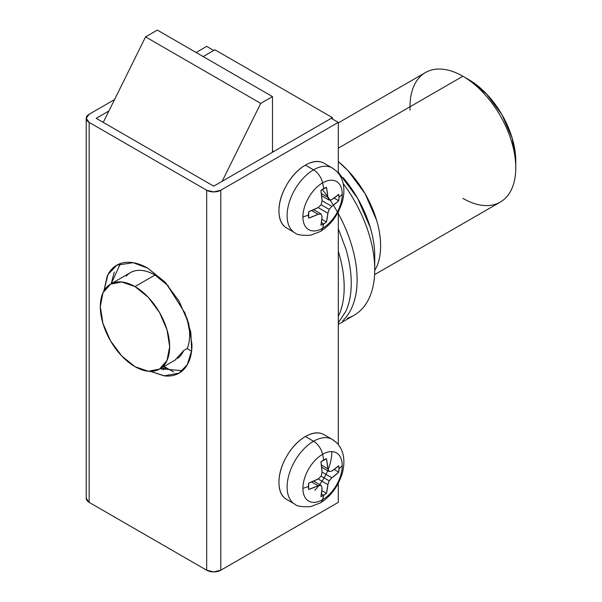 <?xml version="1.0" encoding="UTF-8"?>
<svg xmlns="http://www.w3.org/2000/svg" width="602" height="602" viewBox="0 0 602 602"><rect width="100%" height="100%" fill="white"/><g stroke="black" fill="none" stroke-linecap="round" stroke-linejoin="round"><path stroke-width="0.9" d="M332.432 117.631L332.432 118.985L332.432 117.631L214.906 49.778L203.152 56.565L214.906 49.778L332.432 117.631L273.669 151.553L332.432 117.631M272.488 150.876L273.669 151.553L272.488 150.876M120.475 263.488L111.212 283.73L114.252 272.104M103.913 290.924L107.946 274.632L116.75 265.181L133.223 262.698L147.911 268.266L164.782 281.879L179.08 301.166L188.629 323.191L191.985 344.6C191.985 351.35 190.872 357.197 188.629 362.141C186.394 367.085 183.211 370.749 179.08 373.135C174.949 375.52 170.178 376.446 164.782 375.911L150.357 371.381L164.113 375.836L179.08 373.135L187.282 364.759L191.662 350.567L190.811 332.259L185.025 313.123L166.009 283.196L147.911 268.266C142.072 264.888 136.451 262.939 131.048 262.404C125.652 261.87 120.882 262.796 116.75 265.181C112.619 267.566 109.436 271.231 107.194 276.175L103.905 290.924M96.2 118.308L213.725 186.161L331.25 118.308L338.309 122.379L220.783 190.232L220.783 570.214L213.725 571.9L206.674 570.214L206.674 190.232L89.149 122.379L89.149 502.361L206.674 570.214L89.149 502.361L86.229 498.29A9.971 5.757 0 0 0 89.149 502.361L89.149 122.379L86.229 118.308L89.149 114.237L114.538 99.578L89.149 114.237A9.971 5.757 180 0 0 86.229 118.308A9.971 5.757 180 0 0 89.149 122.379L206.674 190.232L206.674 570.214A9.971 5.757 0 0 0 220.783 570.214L338.309 502.361L220.783 570.214L220.783 190.232L213.725 191.918L206.674 190.232A9.971 5.757 180 0 0 220.783 190.232L338.309 122.379L338.309 173.188L338.309 122.379L331.25 118.308L213.725 186.161L96.2 118.308L108.894 110.979L96.2 118.308M213.725 50.455L203.152 56.565L213.725 50.455L206.674 46.384L213.725 50.455M196.102 52.494L206.674 46.384L196.102 52.494M338.309 502.361L338.309 483.218L338.309 502.361M338.309 444.607L338.309 211.806L338.309 444.607M160.245 368.657L182.406 370.749M504.965 198.592A74.791 43.178 -120 0 0 510.27 137.557A74.791 43.178 -120 0 0 462.885 76.243L468.762 79.637L486.747 94.153L502 114.726L512.189 138.219L515.771 161.058A66.483 38.385 -120 0 0 468.762 79.637L462.885 76.243A74.791 43.178 60 0 1 515.771 167.845A74.791 43.178 60 0 1 462.885 198.382M410.075 110.219A74.791 43.178 60 0 1 462.885 76.243L338.309 148.167L462.885 76.243A74.791 43.178 -120 0 0 420.798 76.025M374.737 270.479L376.589 266.919C379.275 260.99 380.614 253.976 380.614 245.872C380.614 237.775 379.275 229.212 376.589 220.181L365.128 193.746L347.964 170.607L338.309 161.599A74.791 43.178 60 0 1 379.042 259.74M173.557 371.961L164.037 366.46L173.557 371.961M272.488 152.238L272.488 96.598L260.741 103.378L222.191 181.277L260.741 103.378L145.564 36.888L157.318 30.1L145.564 36.888L260.741 103.378L272.488 96.598L157.318 30.1L272.488 96.598L272.488 152.238M103.258 122.379L145.564 36.888L103.258 122.379M338.309 172.255L357.528 198.133L370.268 227.503C373.248 237.542 374.737 247.053 374.737 256.053A83.106 47.979 -120 0 0 343.027 177.507M343.14 183.475A99.721 57.574 60 0 1 374.737 269.621A99.721 57.574 60 0 1 347.354 318.232M322.642 189.923A99.721 57.574 60 0 1 342.704 320.806M360.335 310.624A99.721 57.574 -120 0 0 346.707 188.456M134.983 286.582A49.033 28.309 60 0 1 166.054 326.781A49.033 28.309 60 0 1 162.57 366.799A49.033 28.309 60 0 1 134.983 366.656A49.033 28.309 60 0 1 103.92 326.457A49.033 28.309 60 0 1 107.397 286.447A49.033 28.309 60 0 1 134.983 286.582L154.962 275.054L134.983 286.582L121.717 281.977L110.475 284.159L102.957 292.805L100.316 306.606L102.957 323.447L110.475 340.777L121.717 355.948L134.983 366.656L148.258 371.268L159.5 369.079L167.017 360.432L169.659 346.639L167.017 329.791L159.5 312.468L148.258 297.29L134.983 286.582M177.786 358.356A49.033 28.309 -120 0 0 183.61 350.62L187.139 348.588A49.033 28.309 -120 0 0 186.891 317.909M126.239 276.085C129.468 272.435 133.621 270.524 138.701 270.336C143.788 270.155 149.206 271.728 154.962 275.054L168.425 285.958M186.974 318.127L189.442 330.746C190.051 337.707 189.284 343.659 187.139 348.588L191.594 351.162L187.139 348.588L183.61 350.62L175.107 360.071M154.962 275.054A49.033 28.309 -120 0 0 126.593 275.693M161.539 369.199L165.55 367.333M338.309 228.715L345.864 248.935C349.446 260.975 351.237 272.397 351.237 283.196C351.237 293.994 349.446 303.348 345.864 311.257L338.309 322.747M338.309 316.419L338.813 315.328C342.395 307.419 344.178 298.065 344.178 287.267C344.178 276.468 342.395 265.046 338.813 253.006L338.309 251.327M331.852 199.638L338.73 194.356L338.979 197.411A99.721 57.574 0 0 0 342.245 194.228A27.805 16.058 120 0 0 322.582 182.88A27.805 16.058 120 0 0 302.919 216.938A27.805 16.058 120 0 0 322.582 228.286A13.297 7.675 60 0 1 320.166 231.582A13.297 7.675 -120 0 0 322.582 228.286A27.805 16.058 -60 0 1 302.919 216.938A27.805 16.058 -60 0 1 322.582 182.88A99.721 57.574 60 0 1 323.703 188.592A21.604 12.476 -60 0 1 326.472 187.282A99.631 56.513 59.1 0 1 327.894 197.351A99.458 33.027 44.4 0 1 329.159 200.12A99.458 33.027 15.6 0 0 331.852 199.638A99.631 56.513 0.9 0 0 338.73 194.356A21.604 12.476 -60 0 1 338.979 197.411L338.73 200.752L331.852 206.366L329.159 209.383A99.458 74.181 82.4 0 1 327.894 213.221A99.631 58.514 60.9 0 1 326.472 221.98A21.604 12.476 -60 0 1 323.703 223.869A99.721 57.574 60 0 1 322.582 228.286A27.805 16.058 120 0 0 342.245 194.228A99.721 57.574 180 0 1 338.979 197.411A21.604 12.476 -60 0 1 338.73 200.752A99.631 58.514 179.1 0 1 331.852 206.366A99.458 74.181 157.6 0 1 329.159 209.383L321.137 204.748A99.458 74.181 -97.6 0 0 322.07 200.714A99.631 58.514 -119.1 0 0 320.934 190.48A21.604 12.476 -60 0 1 323.703 188.592A99.721 57.574 -120 0 0 322.582 182.88A13.297 7.675 -120 0 0 313.552 169.832A37.399 21.589 120 0 0 289.855 200.489A37.399 21.589 120 0 0 292.512 231.01A37.399 21.589 -60 0 1 289.855 200.489A37.399 21.589 -60 0 1 313.552 169.832L305.395 165.129A37.399 21.589 120 0 0 281.706 195.785A37.399 21.589 120 0 0 284.355 226.307M324.094 163.277C318.932 160.298 312.701 160.915 305.395 165.129C298.095 169.343 291.865 175.927 286.702 184.867C281.54 193.806 278.952 202.498 278.952 210.926C278.952 219.361 281.54 225.065 286.702 228.045L294.852 232.756C296.628 234.84 301.903 235.653 310.67 235.209L320.196 231.559C330.521 225.171 337.775 215.606 341.959 202.874C343.908 196.508 344.374 190.405 343.358 184.566C342.372 179.2 340.055 174.708 336.398 171.103L332.251 167.981L324.094 163.277A37.399 21.589 120 0 0 305.395 165.129L313.552 169.832A13.297 7.675 60 0 1 322.582 182.88A27.805 16.058 -60 0 1 342.245 194.228A27.805 16.058 -60 0 1 322.582 228.286A99.721 57.574 -120 0 0 323.703 223.869L321.4 222.544L323.703 223.869L320.934 225.178A99.631 56.513 -120.9 0 0 322.07 216.585A99.458 33.027 -135.6 0 0 321.137 214.011A99.458 33.027 -164.4 0 1 318.112 214.297A99.631 56.513 -179.1 0 1 308.675 218.105A21.604 12.476 -60 0 1 308.427 215.049A21.604 12.476 -60 0 1 308.675 211.708A99.631 58.514 -0.9 0 0 318.112 207.577A99.458 74.181 -22.4 0 0 321.137 204.748L329.159 209.383L327.894 213.221L326.472 221.98L321.822 219.301L326.472 221.98L323.703 223.869A21.604 12.476 -60 0 1 320.934 225.178L322.07 216.585M302.919 216.938A99.721 57.574 0 0 0 308.427 215.049A99.721 57.574 180 0 1 302.919 216.938M313.552 169.832A37.399 21.589 -60 0 1 334.592 169.726A37.399 21.589 120 0 0 313.552 169.832M314.116 209.955L314.124 209.443M318.112 207.577L327.894 213.221L318.112 207.577L308.675 211.708L308.675 218.105L318.112 214.297L311.595 210.534L318.112 214.297L321.137 214.011L313.619 209.669L321.137 214.011M322.07 200.714L331.852 206.366L322.07 200.714L320.934 190.48L326.472 187.282L327.894 197.351L321.378 193.588L327.894 197.351L329.159 200.12L321.634 195.778L329.159 200.12M338.73 200.752L334.08 198.066L338.73 200.752M321.694 196.327L322.138 196.064L321.694 196.327M331.852 471.057L338.73 465.775L338.979 468.823A99.721 57.574 0 0 0 342.245 465.647A27.805 16.058 120 0 0 322.582 454.292A27.805 16.058 120 0 0 302.919 488.35A27.805 16.058 120 0 0 322.582 499.705A13.297 7.675 60 0 1 320.166 502.994A13.297 7.675 -120 0 0 322.582 499.705A27.805 16.058 -60 0 1 302.919 488.35A27.805 16.058 -60 0 1 322.582 454.292A99.721 57.574 60 0 1 323.703 460.003A21.604 12.476 -60 0 1 326.472 458.694A99.631 56.513 59.1 0 1 327.894 468.77A99.458 33.027 44.4 0 1 329.159 471.532A99.458 33.027 15.6 0 0 331.852 471.057A99.631 56.513 0.9 0 0 338.73 465.775A21.604 12.476 -60 0 1 338.979 468.823L338.73 472.164L331.852 477.777L329.159 480.795A99.458 74.181 82.4 0 1 327.894 484.64A99.631 58.514 60.9 0 1 326.472 493.399A21.604 12.476 -60 0 1 323.703 495.288A99.721 57.574 60 0 1 322.582 499.705A27.805 16.058 120 0 0 342.245 465.647A99.721 57.574 180 0 1 338.979 468.823A21.604 12.476 -60 0 1 338.73 472.164A99.631 58.514 179.1 0 1 331.852 477.777A99.458 74.181 157.6 0 1 329.159 480.795L321.137 476.167A99.458 74.181 -97.6 0 0 322.07 472.126A99.631 58.514 -119.1 0 0 320.934 461.892A21.604 12.476 -60 0 1 323.703 460.003A99.721 57.574 -120 0 0 322.582 454.292A13.297 7.675 -120 0 0 313.552 441.251A37.399 21.589 120 0 0 289.855 471.908A37.399 21.589 120 0 0 292.512 502.429A37.399 21.589 -60 0 1 289.855 471.908A37.399 21.589 -60 0 1 313.552 441.251L305.395 436.54A37.399 21.589 120 0 0 281.706 467.197A37.399 21.589 120 0 0 284.355 497.719M324.117 434.704A37.399 21.589 120 0 0 305.395 436.54L313.552 441.251A13.297 7.675 60 0 1 322.582 454.292A27.805 16.058 -60 0 1 342.245 465.647A27.805 16.058 -60 0 1 322.582 499.705A99.721 57.574 -120 0 0 323.703 495.288L321.4 493.956L323.703 495.288L320.934 496.59A99.631 56.513 -120.9 0 0 322.07 487.996A99.458 33.027 -135.6 0 0 321.137 485.423A99.458 33.027 -164.4 0 1 318.112 485.709A99.631 56.513 -179.1 0 1 308.675 489.516A21.604 12.476 -60 0 1 308.427 486.469A21.604 12.476 -60 0 1 308.675 483.12A99.631 58.514 -0.9 0 0 318.112 478.989A99.458 74.181 -22.4 0 0 321.137 476.167L329.159 480.795L327.894 484.64L326.472 493.399L321.822 490.713L326.472 493.399L323.703 495.288A21.604 12.476 -60 0 1 320.934 496.59L322.07 487.996M302.919 488.35A99.721 57.574 0 0 0 308.427 486.469A99.721 57.574 180 0 1 302.919 488.35M313.552 441.251A37.399 21.589 -60 0 1 334.592 441.146A37.399 21.589 120 0 0 313.552 441.251M314.823 490.163A37.399 21.589 120 0 0 331.837 451.62M286.702 499.464L294.852 504.167C296.628 506.252 301.903 507.072 310.67 506.621L320.196 502.979C330.521 496.59 337.775 487.026 341.959 474.286C343.908 467.92 344.374 461.817 343.358 455.977C342.372 450.612 340.055 446.127 336.398 442.515L332.251 439.4L324.094 434.689C318.932 431.709 312.701 432.326 305.395 436.54C298.095 440.762 291.865 447.339 286.702 456.278C281.54 465.226 278.952 473.909 278.952 482.345C278.952 490.773 281.54 496.484 286.702 499.464L286.725 499.479M314.116 481.367L314.124 480.855M318.112 478.989L327.894 484.64L318.112 478.989L308.675 483.12L308.675 489.516L318.112 485.709L311.595 481.946L318.112 485.709L321.137 485.423L313.619 481.081L321.137 485.423M322.07 472.126L331.852 477.777L322.07 472.126L320.934 461.892L326.472 458.694L327.894 468.77L321.378 465.007L327.894 468.77L329.159 471.532L321.634 467.19L329.159 471.532M338.73 472.164L334.08 469.485L338.73 472.164M321.694 467.739L322.138 467.483L321.694 467.739M86.229 498.29L86.229 118.308M515.771 161.058L515.771 167.845M468.762 79.637L462.885 76.243M500.277 202.084L374.602 274.64M338.309 122.868L425.486 72.541M374.737 256.053L374.737 269.621M338.309 324.388L354.081 315.275M159.5 369.079L175.957 359.582M110.475 284.159L130.453 272.623M163.014 369.763L166.588 367.935"/></g></svg>
